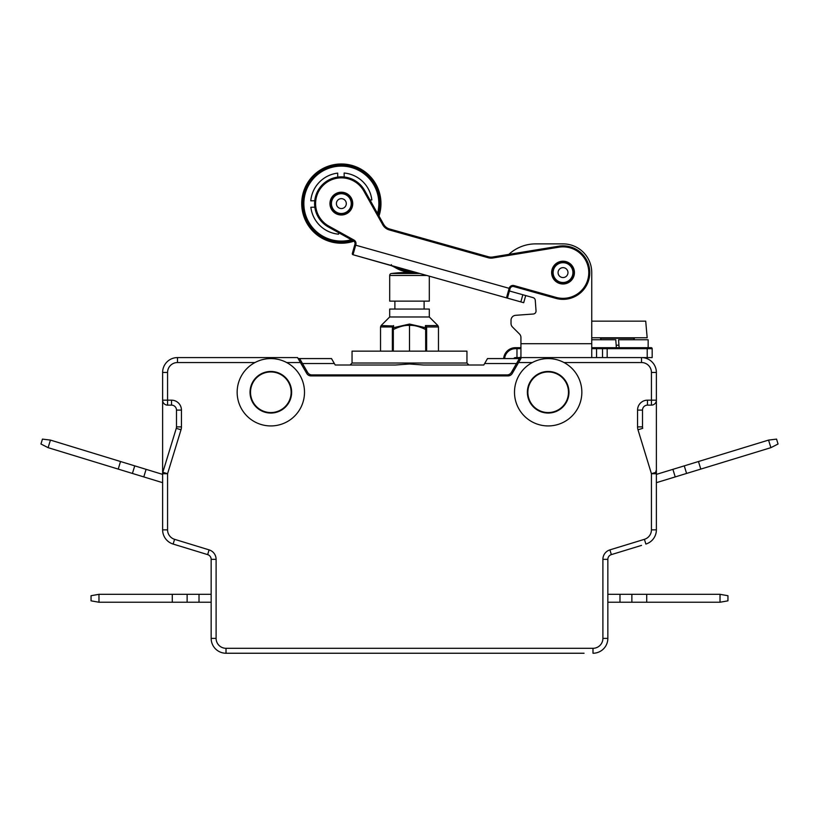 <?xml version="1.0" encoding="UTF-8"?>
<svg xmlns="http://www.w3.org/2000/svg" width="819" height="819" viewBox="0 0 819 819"><rect width="100%" height="100%" fill="white"/><g stroke="black" fill="none" stroke-linecap="round" stroke-linejoin="round"><path stroke-width="1.23" d="M532.319 362.541L518.57 362.541L521.427 357.586L512.274 373.433A4.955 4.955 0 0 1 507.985 375.911L311.015 375.911A4.955 4.955 0 0 1 306.726 373.433L297.573 357.586L300.43 362.541L286.681 362.541M483.599 375.911L481.633 374.918M337.367 374.918L335.401 375.911M423.751 365.018L409.5 363.994L395.249 365.018L335.217 365.018L334.357 363.534L302.487 363.534L307.637 372.44A4.955 4.955 0 0 0 311.926 374.918L507.074 374.918A4.955 4.955 0 0 0 511.363 372.44L516.513 363.534L484.643 363.534L483.783 365.018L423.751 365.018L461.998 365.018M305.722 369.123A4.955 4.955 0 0 1 306.275 372.655M270.833 371.949A20.301 20.301 0 0 1 288.411 402.405A20.301 20.301 0 0 1 253.245 402.405A20.301 20.301 0 0 1 270.833 371.949M176.484 426.883L181.439 426.883A9.91 9.91 0 0 1 181.009 429.78L176.269 428.327A4.955 4.955 0 0 0 176.484 426.883L176.484 410.084L176.484 426.883A4.955 4.955 0 0 1 176.269 428.327L162.838 472.266A4.955 4.955 0 0 0 162.623 473.72L162.623 372.44L167.567 372.44A9.91 9.91 0 0 1 177.477 362.541L177.477 357.586L297.573 357.586M298.147 358.579L331.5 358.579L334.357 363.534M176.484 410.084A4.955 4.955 0 0 0 171.529 405.129L167.567 405.129L171.529 405.129A4.955 4.955 0 0 1 176.484 410.084L181.439 410.084A9.91 9.91 0 0 0 171.529 400.174L162.623 400.174A4.955 4.955 0 0 0 167.567 405.129A4.955 4.955 0 0 1 162.623 400.174M177.477 357.586A14.855 14.855 0 0 0 162.623 372.44A14.855 14.855 0 0 1 177.477 357.586M167.567 372.44L167.567 405.129M162.838 472.266L167.567 473.72L167.567 529.852L162.623 529.852L162.623 473.72L167.567 473.72L181.009 429.78M162.623 529.852A14.855 14.855 0 0 0 173.137 544.062L174.58 539.322A9.91 9.91 0 0 1 167.567 529.852M174.58 539.322L209.101 549.877L207.647 554.617L173.137 544.062M207.647 554.617A4.955 4.955 0 0 1 211.159 559.346L216.103 559.346A9.91 9.91 0 0 0 209.101 549.877M216.103 559.346L216.103 638.39L211.159 638.39L211.159 559.346M211.159 638.39A14.855 14.855 0 0 0 226.013 653.245L340.161 653.245M478.839 653.245L226.013 653.245L226.013 648.3A9.91 9.91 0 0 1 216.103 638.39M592.987 648.3L592.987 653.245A14.855 14.855 0 0 0 607.841 638.39L602.897 638.39A9.91 9.91 0 0 1 592.987 648.3L226.013 648.3M604.535 553.879A9.91 9.91 0 0 0 602.897 559.346L607.841 559.346L607.841 638.39M607.841 559.346A4.955 4.955 0 0 1 611.353 554.617L609.899 549.877A9.91 9.91 0 0 0 602.897 559.346L602.897 638.39M641.523 545.393L611.353 554.617M644.42 539.322L645.863 544.062A14.855 14.855 0 0 0 656.377 529.852L651.433 529.852A9.91 9.91 0 0 1 644.42 539.322L609.899 549.877M655.804 471.089L656.162 472.266A4.955 4.955 0 0 1 656.377 473.72L656.377 529.852M637.991 429.78L642.731 428.327A4.955 4.955 0 0 1 642.516 426.883L642.516 410.084L642.516 426.883L637.561 426.883A9.91 9.91 0 0 0 637.991 429.78L651.433 473.72L651.433 529.852M637.561 410.084L642.516 410.084A4.955 4.955 0 0 1 647.471 405.129L651.433 405.129L647.471 405.129L647.471 400.174A9.91 9.91 0 0 0 637.561 410.084L637.561 426.883M651.433 405.129A4.955 4.955 0 0 0 656.377 400.174A4.955 4.955 0 0 1 651.433 405.129L651.433 400.174L647.471 400.174M651.433 372.44L656.377 372.44L656.377 400.174L651.433 400.174L651.433 372.44A9.91 9.91 0 0 0 641.523 362.541L564.015 362.541M656.377 372.44A14.855 14.855 0 0 0 641.523 357.586L641.523 362.541M563.779 362.418L562.684 361.865M560.984 361.107L559.019 360.37M554.801 359.234L552.764 358.896M550.829 358.681L549.037 358.589M548.843 358.579L547.481 358.589M547.297 358.589L545.505 358.681M543.57 358.896L541.533 359.234M537.315 360.37L535.36 361.107M533.65 361.865L532.555 362.418M591.748 357.586L591.748 343.724L520.935 343.724L520.935 357.176L519.051 357.586L652.17 357.586L652.17 348.669L652.17 357.586M516.513 363.534L519.369 358.579L520.853 358.579M512.725 372.655A4.955 4.955 0 0 1 513.278 369.123M548.167 371.949A20.301 20.301 0 0 1 565.755 402.405A20.301 20.301 0 0 1 530.589 402.405A20.301 20.301 0 0 1 548.167 371.949M519.369 358.579L487.5 358.579L485.217 362.541M484.643 363.534L487.5 358.579M466.953 363.032L352.047 363.032L352.047 351.146L466.953 351.146L466.953 363.032L468.929 365.018M333.783 362.541L331.5 358.579M302.487 363.534L299.631 358.579M118.212 469.092L120.526 461.517L50.44 440.09L48.116 447.665L132.422 473.443L134.736 465.868L162.623 474.385M162.623 482.678L132.422 473.443M120.526 461.517L134.736 465.868M143.786 476.914L146.099 469.338M50.44 440.09L42.445 439.107L40.95 444.011L48.116 447.665M234.93 653.245L584.07 653.245M596.549 357.586L596.549 348.669L607.176 348.669L607.176 347.686L591.748 347.686L651.177 347.686A0.993 0.993 0 0 1 652.17 348.669L647.215 348.669L647.215 357.586M504.637 358.579A10.893 10.893 0 0 1 515.479 348.669L515.479 347.686A11.886 11.886 0 0 0 503.634 358.579A11.886 11.886 0 0 1 515.479 347.686L520.597 347.686A0.993 0.727 90 0 0 519.87 348.669L520.915 347.666M651.177 347.686L648.157 347.686L648.157 339.762L618.56 339.762L619.123 347.686L618.56 339.762M515.479 348.669L516.973 348.669L516.973 357.586L519.051 357.586L515.479 357.586A1.986 1.986 0 0 0 513.769 358.579M591.748 343.724L591.748 272.604A28.726 28.726 0 0 0 563.022 243.878L535.708 243.878A39.619 39.619 0 0 0 508.845 254.371L492.71 257.012A9.91 9.91 0 0 1 488.431 256.777L389.588 228.992L488.431 256.777L488.165 257.729L389.322 229.944A10.893 10.893 0 0 1 382.77 224.795L363.8 191.001A25.758 25.758 0 0 0 323.085 185.442A25.758 25.758 0 0 0 328.849 226.126L353.972 240.059A3.962 3.962 0 0 1 355.866 244.594L355.692 245.188L354.74 244.922L352.334 253.501A0.993 0.993 0 0 0 353.02 254.729A0.993 0.993 0 0 1 352.334 253.501A0.993 0.993 0 0 0 353.02 254.729L391.032 265.561L391.39 264.629M520.935 343.724L520.935 337.51A4.955 4.955 0 0 0 519.481 334.009A4.955 4.955 0 0 1 520.935 337.51A4.955 4.955 0 0 0 519.481 334.009L512.479 327.006A4.955 4.955 0 0 1 511.025 323.505L511.025 320.249L511.025 323.505M509.684 290.08L509.428 290.98L533.108 297.635A2.969 2.969 0 0 1 535.268 300.276L536.035 310.831A2.969 2.969 0 0 1 533.292 314.015L515.612 315.315A4.955 4.955 0 0 0 511.025 320.249M523.699 302.702L525.706 295.546L523.699 302.702L506.47 297.86A0.993 0.993 0 0 0 507.688 297.174L510.104 288.595A2.969 2.969 0 0 1 513.769 286.537L555.794 298.351A26.74 26.74 0 0 0 589.731 274.099A26.74 26.74 0 0 0 558.701 246.212L492.71 257.012L492.874 257.995A10.893 10.893 0 0 1 488.165 257.729M506.47 297.86L509.152 288.329L355.692 245.188L353.02 254.729L506.47 297.86L388.298 264.639M416.492 272.573L415.898 272.399L416.492 272.573A148.577 148.577 0 0 0 414.506 272.492L412.336 272.512M533.108 297.635A2.969 2.969 0 0 1 535.268 300.276A2.969 2.969 0 0 0 533.108 297.635M615.786 339.762L616.349 347.686L615.786 339.762L591.748 339.762L591.748 337.776L647.174 337.776L645.71 321.15L591.748 321.15L591.748 272.604M563.022 243.878L535.708 243.878M533.292 314.015A2.969 2.969 0 0 0 536.035 310.831A2.969 2.969 0 0 1 533.292 314.015L515.612 315.315M389.322 229.944L389.588 228.992A9.91 9.91 0 0 1 383.63 224.304L364.67 190.52A26.74 26.74 0 0 0 322.389 184.736A26.74 26.74 0 0 0 328.368 226.986L353.491 240.919A2.969 2.969 0 0 1 354.914 244.328L354.74 244.922M331.337 200.788A10.401 10.401 0 0 1 344.164 193.591A10.401 10.401 0 0 1 351.361 206.419A10.401 10.401 0 0 1 338.534 213.616A10.401 10.401 0 0 1 331.337 200.788M350.88 206.286A9.91 9.91 0 0 1 338.667 213.135A9.91 9.91 0 0 1 331.808 200.921A9.91 9.91 0 0 1 344.021 194.072A9.91 9.91 0 0 1 350.88 206.286M346.109 204.945A4.955 4.955 0 0 1 340.008 208.374A4.955 4.955 0 0 1 336.578 202.262A4.955 4.955 0 0 1 342.69 198.833A4.955 4.955 0 0 1 346.109 204.945M553.009 269.789A10.401 10.401 0 0 1 565.837 262.592A10.401 10.401 0 0 1 573.034 275.419A10.401 10.401 0 0 1 560.216 282.616A10.401 10.401 0 0 1 553.009 269.789M572.563 275.286A9.91 9.91 0 0 1 560.35 282.135A9.91 9.91 0 0 1 553.49 269.922A9.91 9.91 0 0 1 565.704 263.063A9.91 9.91 0 0 1 572.563 275.286M567.792 273.945A4.955 4.955 0 0 1 561.691 277.375A4.955 4.955 0 0 1 558.261 271.263A4.955 4.955 0 0 1 564.363 267.833A4.955 4.955 0 0 1 567.792 273.945M509.428 290.98L507.688 297.174M395.731 266.728A30.579 30.579 0 0 1 395.884 266.82L395.372 267.67A29.586 29.586 0 0 0 391.032 265.561A29.586 29.586 0 0 1 395.372 267.67A29.586 29.586 0 0 0 391.032 265.561A29.586 29.586 0 0 1 395.372 267.67A34.664 34.664 0 0 0 415.898 272.399M410.585 272.43L414.506 272.492M429.31 276.167L429.31 301.126L389.69 301.126L389.69 275.471A1.986 1.986 -90 0 1 391.431 273.505A148.577 148.577 0 0 1 409.5 272.399A148.577 148.577 0 0 1 410.258 272.41M424.109 309.05L424.109 301.126M394.891 309.05L394.891 301.126M389.69 309.05L429.31 309.05L429.31 316.973L389.69 316.973L389.69 309.05M429.31 316.973L437.889 325.563L425.44 325.563L425.389 327.672L409.5 324.068L393.611 327.672L393.56 325.563L392.362 327.969M389.69 316.973L381.111 325.563L393.57 325.993M425.685 351.146L425.645 329.514L426.556 329.31L425.389 327.672L425.645 329.514C419.041 326.341 413.656 324.989 409.5 325.471C405.364 324.989 399.979 326.341 393.355 329.514L393.611 327.672L392.362 329.883L392.362 328.736M392.362 351.146L392.362 329.883L393.355 329.514L392.444 329.31M409.5 351.146L409.5 324.068M425.44 325.563L426.504 326.955L426.638 329.883L425.389 327.672M426.638 351.146L426.638 327.815L426.638 351.146M393.601 326.996L393.335 327.907M656.377 482.678L686.578 473.443L684.264 465.868L698.474 461.517L768.56 440.09L770.884 447.665L778.05 444.011L776.555 439.107L768.56 440.09M684.264 465.868L656.377 474.385M686.578 473.443L770.884 447.665M675.214 476.914L672.901 469.338M700.788 469.092L698.474 461.517M656.377 400.174L656.377 473.72L651.433 473.72L656.162 472.266M98.976 594.318L91.052 595.71L91.052 600.839L98.976 602.241L98.976 594.318L211.159 594.318M98.976 602.241L211.159 602.241M172.277 594.318L172.277 602.241M187.131 594.318L187.131 602.241M199.017 594.318L199.017 602.241M607.841 594.318L720.024 594.318L720.024 602.241L727.948 600.839L727.948 595.71L720.024 594.318M607.841 602.241L720.024 602.241M619.983 594.318L619.983 602.241M631.869 594.318L631.869 602.241M646.723 594.318L646.723 602.241M568.97 392.25A20.803 20.803 0 0 1 548.167 413.052A20.803 20.803 0 0 1 527.364 392.25A20.803 20.803 0 0 1 548.167 371.457A20.803 20.803 0 0 1 568.97 392.25M514.496 392.25A33.681 33.681 0 0 1 548.167 358.579A33.681 33.681 0 0 1 581.848 392.25A33.681 33.681 0 0 1 548.167 425.931A33.681 33.681 0 0 1 514.496 392.25M286.445 362.418L285.35 361.865M283.64 361.107L281.685 360.37M277.467 359.234L275.419 358.896M273.495 358.681L271.703 358.589M271.509 358.579L270.137 358.589M269.963 358.589L268.161 358.681M266.236 358.896L264.199 359.234M259.981 360.37L258.016 361.107M256.316 361.865L255.221 362.418M237.152 392.25A33.681 33.681 0 0 1 270.833 358.579A33.681 33.681 0 0 1 304.504 392.25A33.681 33.681 0 0 1 270.833 425.931A33.681 33.681 0 0 1 237.152 392.25M291.636 392.25A20.803 20.803 0 0 1 270.833 413.052A20.803 20.803 0 0 1 250.03 392.25A20.803 20.803 0 0 1 270.833 371.457A20.803 20.803 0 0 1 291.636 392.25M377.528 213.431A37.49 37.49 0 0 0 340.806 166.114A37.49 37.49 0 0 0 303.859 204.136A37.49 37.49 0 0 0 351.351 239.732M369.973 199.979L371.836 199.949A30.702 30.702 0 0 0 344.134 173.024L344.185 177.006M337.745 177.099L337.694 173.116A30.702 30.702 0 0 0 310.77 200.819L314.752 200.757M314.844 207.197L310.862 207.258A30.702 30.702 0 0 0 338.564 234.183L338.544 232.627M378.265 214.752A38.565 38.565 0 0 0 340.796 165.039A38.565 38.565 0 0 0 302.784 204.156A38.565 38.565 0 0 0 352.672 240.469M380.958 203.04A39.619 39.619 0 0 1 378.972 216.011A39.619 39.619 0 0 0 340.776 163.984A39.619 39.619 0 0 0 301.73 204.166A39.619 39.619 0 0 0 353.89 241.185A39.619 39.619 0 0 1 301.73 204.166M633.65 339.762L634.408 338.308A0.993 0.993 0 0 1 635.278 337.776M634.408 338.308L600.501 338.308A0.993 0.993 0 0 0 599.621 337.776M600.501 338.308L601.259 339.762M618.949 345.208L616.175 345.208M181.439 426.883L181.439 410.084M177.477 362.541L254.985 362.541M171.529 405.129L171.529 400.174M647.215 347.686L647.215 348.669L607.176 348.669L607.176 357.586M603.46 347.686A0.993 0.932 90 0 0 602.528 348.669L602.528 357.586M597.481 347.686A0.993 0.932 90 0 0 596.549 348.669L591.748 348.669M516.973 347.686L516.973 348.669L519.87 348.669M513.769 286.537L514.035 285.585A3.962 3.962 0 0 0 509.152 288.329L510.104 288.595M514.035 285.585L556.06 297.389A25.758 25.758 0 0 0 588.738 274.037A25.758 25.758 0 0 0 558.865 247.184L492.874 257.995M330.374 200.522A11.394 11.394 0 0 1 344.43 192.639A11.394 11.394 0 0 1 352.313 206.685A11.394 11.394 0 0 1 338.267 214.568A11.394 11.394 0 0 1 330.374 200.522M552.057 269.523A11.394 11.394 0 0 1 566.113 261.64A11.394 11.394 0 0 1 573.996 275.686A11.394 11.394 0 0 1 559.94 283.569A11.394 11.394 0 0 1 552.057 269.523M355.866 244.594L354.914 244.328M328.849 226.126L328.368 226.986M353.972 240.059L353.491 240.919A39.24 39.24 0 0 1 302.109 204.166A39.24 39.24 0 0 1 340.786 164.363A39.24 39.24 0 0 1 378.726 215.561M363.8 191.001L364.67 190.52M382.77 224.795L383.63 224.304M558.865 247.184L558.701 246.212M556.06 297.389L555.794 298.351M520.843 301.904L522.85 294.748M412.786 271.529A33.681 33.681 0 0 1 395.884 266.82L395.905 266.779M391.431 273.505L419.83 273.505M389.69 275.471L426.822 275.471M426.504 326.955L438.472 326.955L437.889 325.563M380.528 351.146L380.528 326.955L392.496 326.955M393.315 329.883L393.315 351.146M425.685 329.883L426.638 329.883M352.047 363.032L350.071 365.018M438.472 351.146L438.472 326.955M380.528 326.955L381.111 325.563"/></g></svg>

